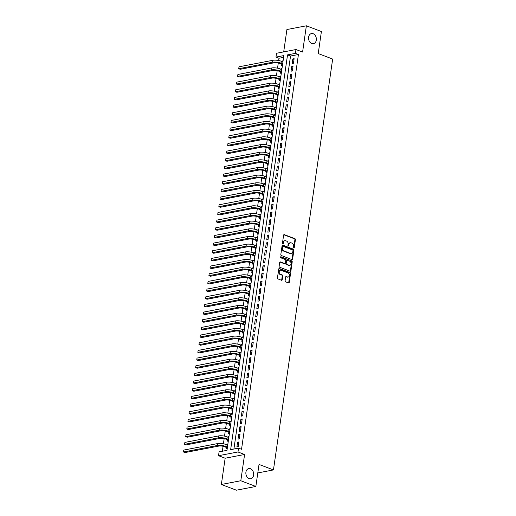 <?xml version="1.0" encoding="UTF-8"?>
<svg xmlns="http://www.w3.org/2000/svg" width="516" height="516" viewBox="0 0 516 516"><rect width="100%" height="100%" fill="white"/><g stroke="black" fill="none" stroke-linecap="round" stroke-linejoin="round"><path stroke-width="0.77" d="M293.778 248.022A0.555 0.413 79.1 0 0 294.268 247.654L295.416 239.656A0.793 0.593 79.1 0 0 294.933 238.682L284.31 234.632A0.793 0.593 79.1 0 0 283.613 235.161L282.458 243.159A0.555 0.413 79.1 0 0 283.29 243.468L283.439 242.436A2.535 1.896 79.1 0 1 284.845 240.669A2.535 1.896 79.1 0 1 285.671 240.746L286.561 241.088A2.535 1.896 79.1 0 1 288.102 244.21L287.947 245.248A0.555 0.413 79.1 0 0 288.779 245.564L288.928 244.526A2.535 1.896 79.1 0 1 290.334 242.759A2.535 1.896 79.1 0 1 291.159 242.836L292.05 243.178A2.535 1.896 79.1 0 1 293.591 246.3L293.436 247.338A0.555 0.413 79.1 0 0 293.778 248.022M293.668 247.957A0.555 0.413 79.1 0 0 293.739 247.751L294.894 239.759A0.793 0.593 79.1 0 0 294.41 238.779L283.806 234.741M282.691 243.778A0.555 0.413 79.1 0 0 282.762 243.571L282.91 242.539L283.439 242.436M288.18 245.868A0.555 0.413 79.1 0 0 288.25 245.661L288.399 244.629L288.928 244.526M250.473 468.734A5.16 3.857 79.1 0 0 248.796 468.573A5.16 3.857 79.1 0 0 245.855 473.262A5.16 3.857 79.1 0 0 249.06 478.545A5.16 3.857 79.1 0 0 250.737 478.706A5.16 3.857 79.1 0 0 253.679 474.017A5.16 3.857 79.1 0 0 250.473 468.734M313.16 33.721A5.16 3.857 79.1 0 0 311.477 33.559A5.16 3.857 79.1 0 0 308.542 38.248A5.16 3.857 79.1 0 0 311.741 43.531A5.16 3.857 79.1 0 0 313.425 43.699A5.16 3.857 79.1 0 0 316.36 39.003A5.16 3.857 79.1 0 0 313.16 33.721M285.09 280.846A0.793 0.593 79.1 0 0 285.574 281.826L288.554 282.962A0.793 0.593 79.1 0 0 289.257 282.433L290.534 273.551A0.793 0.593 79.1 0 0 290.05 272.577L279.427 268.533A0.793 0.593 79.1 0 0 278.73 269.055L277.447 277.937A0.793 0.593 79.1 0 0 277.93 278.911L281.53 280.285A0.793 0.593 79.1 0 0 282.233 279.756L282.774 275.957A0.793 0.593 79.1 0 0 282.297 274.983L280.51 274.299A2.116 1.58 79.1 0 1 279.195 272.132A2.116 1.58 79.1 0 1 280.401 270.21A2.116 1.58 79.1 0 1 281.091 270.274L288.083 272.938A2.116 1.58 79.1 0 1 289.399 275.105A2.116 1.58 79.1 0 1 288.192 277.028A2.116 1.58 79.1 0 1 287.502 276.963L286.341 276.518A0.793 0.593 79.1 0 0 285.638 277.047L285.09 280.846M238.534 448.133L237.979 451.971L218.526 455.699L219.081 451.868L226.969 450.358L283.852 55.586L275.97 57.102L276.518 53.271L295.971 49.536L295.423 53.367L287.535 54.883L230.646 449.649L238.534 448.133L241.54 449.281L298.429 54.515L295.423 53.367M295.971 49.536L302.589 52.052L306.369 25.8L321.404 31.528L318.23 53.561L332.659 59.063L273.454 469.928L259.019 464.432L255.846 486.465L240.811 480.744L244.597 454.486L237.979 451.971M291.927 259.561A0.793 0.593 79.1 0 0 292.624 259.032L293.907 250.157A0.793 0.593 79.1 0 0 293.423 249.176L282.8 245.132A0.793 0.593 79.1 0 0 282.104 245.655L280.82 254.536A0.793 0.593 79.1 0 0 281.304 255.51L291.927 259.561M292.217 261.851L290.94 270.732A0.793 0.593 79.1 0 1 290.244 271.261L279.614 267.211A0.793 0.593 79.1 0 1 279.137 266.237L279.685 262.438A0.793 0.593 79.1 0 1 280.382 261.909L284.69 263.547A0.793 0.593 79.1 0 0 285.387 263.025L285.754 260.503A0.793 0.593 79.1 0 0 285.271 259.522L280.781 257.813A0.555 0.413 79.1 0 1 280.936 256.762L291.74 260.877A0.793 0.593 79.1 0 1 292.217 261.851L291.695 261.954L290.411 270.835L290.94 270.732M255.846 486.465L236.393 490.2L221.358 484.472L240.811 480.744M306.369 25.8L286.915 29.535L283.697 51.89M226.969 444.863L227.059 444.231L227.808 444.521M226.589 447.495L226.395 448.83L227.208 448.675M228.072 437.194L228.162 436.568L228.91 436.852M227.691 439.825L227.498 441.167L228.311 441.012M229.175 429.531L229.265 428.906L230.02 429.189M228.801 432.163L228.607 433.505L229.42 433.343M230.284 421.862L230.375 421.237L231.123 421.52M229.904 424.494L229.71 425.835L230.523 425.681M231.387 414.2L231.478 413.574L232.226 413.858M231.007 416.831L230.813 418.173L231.626 418.018M232.49 406.537L232.581 405.905L233.329 406.189M232.11 409.162L231.916 410.504L232.729 410.349M233.593 398.868L233.684 398.242L234.438 398.526M233.219 401.5L233.026 402.841L233.838 402.686M234.703 391.205L234.793 390.573L235.541 390.864M234.322 393.831L234.129 395.172L234.941 395.017M235.806 383.536L235.896 382.911L236.644 383.195M235.425 386.168L235.232 387.51L236.044 387.355M236.909 375.874L236.999 375.248L237.747 375.532M236.528 378.505L236.334 379.847L237.147 379.686M238.011 368.205L238.102 367.579L238.856 367.863M237.637 370.836L237.444 372.178L238.257 372.023M239.121 360.542L239.211 359.916L239.959 360.2M238.74 363.174L238.547 364.515L239.36 364.361M240.224 352.88L240.314 352.247L241.062 352.531M239.843 355.505L239.65 356.846L240.462 356.691M241.327 345.21L241.417 344.585L242.165 344.869M240.946 347.842L240.753 349.184L241.572 349.029M242.43 337.548L242.52 336.916L243.275 337.206M242.056 340.173L241.862 341.515L242.675 341.36M243.539 329.879L243.629 329.253L244.378 329.537M243.159 332.51L242.965 333.852L243.778 333.697M244.642 322.216L244.732 321.584L245.481 321.874M244.262 324.848L244.068 326.189L244.881 326.028M245.745 314.547L245.835 313.921L246.584 314.205M245.364 317.179L245.177 318.52L245.99 318.366M246.848 306.885L246.945 306.259L247.693 306.543M246.474 309.516L246.28 310.858L247.093 310.697M247.957 299.216L248.048 298.59L248.796 298.874M247.577 301.847L247.383 303.189L248.196 303.034M249.06 291.553L249.151 290.927L249.899 291.211M248.68 294.185L248.486 295.526L249.299 295.371M250.163 283.89L250.254 283.258L251.002 283.548M249.783 286.515L249.596 287.857L250.408 287.702M251.273 276.221L251.363 275.596L252.111 275.879M250.892 278.853L250.699 280.194L251.511 280.04M252.376 268.559L252.466 267.927L253.214 268.217M251.995 271.184L251.802 272.525L252.614 272.371M253.479 260.89L253.569 260.264L254.317 260.548M253.098 263.521L252.905 264.863L253.717 264.708M254.582 253.227L254.672 252.601L255.42 252.885M254.207 255.859L254.014 257.2L254.827 257.039M255.691 245.558L255.781 244.932L256.529 245.216M255.31 248.19L255.117 249.531L255.93 249.376M256.794 237.895L256.884 237.27L257.632 237.554M256.413 240.527L256.22 241.869L257.033 241.714M257.897 230.233L257.987 229.601L258.735 229.884M257.516 232.858L257.323 234.2L258.135 234.045M259 222.564L259.09 221.938L259.845 222.222M258.626 225.195L258.432 226.537L259.245 226.382M260.109 214.901L260.199 214.269L260.948 214.559M259.729 217.526L259.535 218.868L260.348 218.713M261.212 207.232L261.302 206.606L262.051 206.89M260.832 209.864L260.638 211.205L261.451 211.05M262.315 199.569L262.405 198.937L263.154 199.228M261.935 202.201L261.741 203.543L262.554 203.381M263.418 191.9L263.508 191.275L264.263 191.559M263.044 194.532L262.85 195.874L263.663 195.719M264.527 184.238L264.618 183.612L265.366 183.896M264.147 186.869L263.953 188.211L264.766 188.056M265.63 176.575L265.721 175.943L266.469 176.227M265.25 179.2L265.056 180.542L265.869 180.387M266.733 168.906L266.824 168.28L267.572 168.564M266.353 171.538L266.159 172.879L266.972 172.725M267.836 161.244L267.927 160.611L268.681 160.902M267.462 163.869L267.269 165.21L268.081 165.055M268.946 153.575L269.036 152.949L269.784 153.233M268.565 156.206L268.372 157.548L269.184 157.393M270.049 145.912L270.139 145.28L270.887 145.57M269.668 148.544L269.475 149.885L270.287 149.724M271.152 138.243L271.242 137.617L271.99 137.901M270.771 140.874L270.577 142.216L271.39 142.061M272.255 130.58L272.345 129.955L273.099 130.238M271.88 133.212L271.687 134.553L272.5 134.392M273.364 122.911L273.454 122.286L274.202 122.569M272.983 125.543L272.79 126.884L273.603 126.73M274.467 115.249L274.557 114.623L275.305 114.907M274.086 117.88L273.893 119.222L274.705 119.067M275.57 107.586L275.66 106.954L276.408 107.244M275.189 110.211L274.996 111.553L275.808 111.398M276.673 99.917L276.763 99.291L277.518 99.575M276.299 102.549L276.105 103.89L276.918 103.735M277.782 92.254L277.872 91.622L278.621 91.913M277.402 94.879L277.208 96.221L278.021 96.066M278.885 84.585L278.975 83.96L279.724 84.243M278.505 87.217L278.311 88.559L279.124 88.404M279.988 76.923L280.078 76.297L280.827 76.581M279.608 79.554L279.414 80.896L280.227 80.735M281.091 69.254L281.181 68.628L281.936 68.912M280.717 71.885L280.523 73.227L281.336 73.072M293.456 63.294L294.12 58.695L292.804 58.947L292.14 63.545L293.456 63.294M292.353 70.956L293.017 66.358L291.701 66.609L291.037 71.208L292.353 70.956M291.25 78.626L291.908 74.027L290.592 74.278L289.934 78.877L291.25 78.626M290.14 86.288L290.805 81.689L289.489 81.941L288.825 86.54L290.14 86.288M289.037 93.957L289.702 89.352L288.386 89.61L287.722 94.209L289.037 93.957M287.934 101.62L288.599 97.021L287.283 97.272L286.619 101.871L287.934 101.62M286.832 109.282L287.489 104.684L286.174 104.935L285.516 109.54L286.832 109.282M285.722 116.951L286.386 112.353L285.071 112.604L284.406 117.203L285.722 116.951M284.619 124.614L285.284 120.015L283.968 120.267L283.303 124.866L284.619 124.614M283.516 132.283L284.174 127.684L282.865 127.936L282.2 132.535L283.516 132.283M282.407 139.946L283.071 135.347L281.755 135.598L281.097 140.197L282.407 139.946M281.304 147.615L281.968 143.016L280.652 143.267L279.988 147.866L281.304 147.615M280.201 155.277L280.865 150.678L279.549 150.93L278.885 155.529L280.201 155.277M279.098 162.94L279.756 158.341L278.447 158.599L277.782 163.198L279.098 162.94M277.989 170.609L278.653 166.01L277.337 166.262L276.679 170.861L277.989 170.609M276.886 178.272L277.55 173.673L276.234 173.924L275.57 178.523L276.886 178.272M275.783 185.941L276.447 181.342L275.131 181.593L274.467 186.192L275.783 185.941M274.68 193.603L275.338 189.004L274.028 189.256L273.364 193.855L274.68 193.603M273.57 201.272L274.235 196.673L272.919 196.925L272.261 201.524L273.57 201.272M272.467 208.935L273.132 204.336L271.816 204.588L271.152 209.186L272.467 208.935M271.364 216.604L272.029 211.999L270.713 212.257L270.049 216.855L271.364 216.604M270.261 224.267L270.919 219.668L269.61 219.919L268.946 224.518L270.261 224.267M269.152 231.929L269.816 227.33L268.501 227.582L267.843 232.181L269.152 231.929M268.049 239.598L268.713 234.999L267.398 235.251L266.733 239.85L268.049 239.598M266.946 247.261L267.611 242.662L266.295 242.913L265.63 247.512L266.946 247.261M265.843 254.93L266.501 250.331L265.192 250.583L264.527 255.181L265.843 254.93M264.734 262.592L265.398 257.994L264.082 258.245L263.424 262.844L264.734 262.592M263.631 270.261L264.295 265.656L262.979 265.914L262.315 270.513L263.631 270.261M262.528 277.924L263.192 273.325L261.876 273.577L261.212 278.176L262.528 277.924M261.425 285.587L262.083 280.988L260.774 281.239L260.109 285.845L261.425 285.587M260.316 293.256L260.98 288.657L259.664 288.908L259.006 293.507L260.316 293.256M259.213 300.918L259.877 296.319L258.561 296.571L257.897 301.17L259.213 300.918M258.11 308.587L258.774 303.988L257.458 304.24L256.794 308.839L258.11 308.587M257.007 316.25L257.665 311.651L256.355 311.903L255.691 316.502L257.007 316.25M255.897 323.919L256.562 319.32L255.246 319.572L254.588 324.171L255.897 323.919M254.794 331.582L255.459 326.983L254.143 327.234L253.479 331.833L254.794 331.582M253.691 339.244L254.356 334.645L253.04 334.903L252.376 339.502L253.691 339.244M252.588 346.913L253.246 342.314L251.937 342.566L251.273 347.165L252.588 346.913M251.479 354.576L252.143 349.977L250.828 350.229L250.17 354.827L251.479 354.576M250.376 362.245L251.04 357.646L249.725 357.898L249.06 362.496L250.376 362.245M249.273 369.908L249.938 365.309L248.622 365.56L247.957 370.159L249.273 369.908M248.17 377.577L248.828 372.978L247.519 373.229L246.854 377.828L248.17 377.577M247.061 385.239L247.725 380.64L246.409 380.892L245.745 385.491L247.061 385.239M245.958 392.908L246.622 388.303L245.306 388.561L244.642 393.16L245.958 392.908M244.855 400.571L245.519 395.972L244.203 396.224L243.539 400.822L244.855 400.571M243.752 408.233L244.41 403.635L243.094 403.886L242.436 408.485L243.752 408.233M242.643 415.902L243.307 411.304L241.991 411.555L241.327 416.154L242.643 415.902M241.54 423.565L242.204 418.966L240.888 419.218L240.224 423.817L241.54 423.565M240.437 431.234L241.101 426.635L239.785 426.887L239.121 431.486L240.437 431.234M239.327 438.897L239.992 434.298L238.676 434.549L238.018 439.148L239.327 438.897M298.429 54.515L290.54 56.025L233.909 449.023M237.573 442.218L236.909 446.817L238.224 446.566L238.889 441.967L237.573 442.218L238.785 442.676M283.6 57.36L278.975 58.243L278.646 60.52M278.285 63.01L277.543 68.189M277.182 70.673L276.434 75.852M276.079 78.335L275.331 83.521M274.976 86.004L274.228 91.184M273.867 93.667L273.125 98.853M272.764 101.336L272.016 106.515M271.661 108.999L270.913 114.178M270.558 116.668L269.81 121.847M269.449 124.33L268.707 129.51M268.346 131.993L267.598 137.179M267.243 139.662L266.495 144.841M266.14 147.324L265.392 152.51M265.031 154.994L264.289 160.173M263.928 162.656L263.179 167.835M262.825 170.325L262.076 175.505M261.722 177.988L260.973 183.167M260.612 185.657L259.87 190.836M259.509 193.319L258.761 198.499M258.406 200.982L257.658 206.168M257.303 208.651L256.555 213.83M256.194 216.314L255.452 221.499M255.091 223.983L254.343 229.162M253.988 231.645L253.24 236.825M252.885 239.314L252.137 244.494M251.776 246.977L251.034 252.156M250.673 254.64L249.925 259.825M249.57 262.309L248.822 267.488M248.46 269.971L247.719 275.157M247.358 277.64L246.609 282.82M246.255 285.303L245.506 290.482M245.152 292.972L244.403 298.151M244.042 300.635L243.3 305.814M242.939 308.297L242.191 313.483M241.836 315.966L241.088 321.145M240.733 323.629L239.985 328.815M239.624 331.298L238.882 336.477M238.521 338.96L237.773 344.14M237.418 346.629L236.67 351.809M236.315 354.292L235.567 359.471M235.206 361.961L234.464 367.14M234.103 369.624L233.355 374.803M233 377.286L232.252 382.472M231.897 384.955L231.149 390.135M230.787 392.618L230.046 397.804M229.685 400.287L228.936 405.466M228.582 407.95L227.833 413.129M227.479 415.619L226.73 420.798M226.369 423.281L225.627 428.461M225.266 430.944L224.518 436.13M224.163 438.613L223.415 443.792M223.06 446.276L222.344 451.242M283.103 60.804L282.291 60.965L282.2 61.591M281.82 64.223L281.626 65.564L282.439 65.409M281.181 68.628L281.994 68.473M280.078 76.297L280.891 76.136M278.975 83.96L279.788 83.805M277.872 91.622L278.685 91.467M276.763 99.291L277.576 99.136M275.66 106.954L276.473 106.799M274.557 114.623L275.37 114.468M273.454 122.286L274.267 122.131M272.345 129.955L273.158 129.793M271.242 137.617L272.055 137.462M270.139 145.28L270.952 145.125M269.036 152.949L269.849 152.794M267.927 160.611L268.739 160.457M266.824 168.28L267.636 168.126M265.721 175.943L266.533 175.788M264.618 183.612L265.43 183.451M263.508 191.275L264.321 191.12M262.405 198.937L263.218 198.783M261.302 206.606L262.115 206.452M260.199 214.269L261.012 214.114M259.09 221.938L259.903 221.783M257.987 229.601L258.8 229.446M256.884 237.27L257.697 237.108M255.781 244.932L256.594 244.778M254.672 252.601L255.485 252.44M253.569 260.264L254.382 260.109M252.466 267.927L253.279 267.772M251.363 275.596L252.176 275.441M250.254 283.258L251.066 283.103M249.151 290.927L249.963 290.772M248.048 298.59L248.86 298.435M246.945 306.259L247.757 306.098M245.835 313.921L246.648 313.767M244.732 321.584L245.545 321.429M243.629 329.253L244.442 329.098M242.52 336.916L243.339 336.761M241.417 344.585L242.23 344.43M240.314 352.247L241.127 352.093M239.211 359.916L240.024 359.755M238.102 367.579L238.921 367.424M236.999 375.248L237.811 375.087M235.896 382.911L236.709 382.756M234.793 390.573L235.606 390.418M233.684 398.242L234.496 398.088M232.581 405.905L233.393 405.75M231.478 413.574L232.29 413.413M230.375 421.237L231.187 421.082M229.265 428.906L230.078 428.744M228.162 436.568L228.975 436.413M227.059 444.231L227.872 444.076M257.794 472.927L273.454 469.928M244.597 454.486L225.144 458.221L221.358 484.472M225.144 458.221L218.526 455.699M278.975 58.243L275.97 57.102M290.54 56.025L287.535 54.883M282.291 60.965L283.039 61.249M292.804 58.947L294.017 59.404M291.701 66.609L292.914 67.074M290.592 74.278L291.804 74.736M289.489 81.941L290.702 82.405M288.386 89.61L289.599 90.068M287.283 97.272L288.496 97.737M286.174 104.935L287.386 105.399M285.071 112.604L286.283 113.062M283.968 120.267L285.18 120.731M282.865 127.936L284.077 128.394M281.755 135.598L282.968 136.063M280.652 143.267L281.865 143.725M279.549 150.93L280.762 151.394M278.447 158.599L279.659 159.057M277.337 166.262L278.55 166.72M276.234 173.924L277.447 174.389M275.131 181.593L276.344 182.051M274.028 189.256L275.234 189.72M272.919 196.925L274.131 197.383M271.816 204.588L273.029 205.052M270.713 212.257L271.926 212.715M269.61 219.919L270.816 220.384M268.501 227.582L269.713 228.046M267.398 235.251L268.61 235.709M266.295 242.913L267.507 243.378M265.192 250.583L266.398 251.04M264.082 258.245L265.295 258.71M262.979 265.914L264.192 266.372M261.876 273.577L263.089 274.041M260.774 281.239L261.98 281.704M259.664 288.908L260.877 289.366M258.561 296.571L259.774 297.035M257.458 304.24L258.671 304.698M256.355 311.903L257.561 312.367M255.246 319.572L256.458 320.03M254.143 327.234L255.356 327.699M253.04 334.903L254.253 335.361M251.937 342.566L253.143 343.024M250.828 350.229L252.04 350.693M249.725 357.898L250.937 358.356M248.622 365.56L249.834 366.025M247.519 373.229L248.725 373.687M246.409 380.892L247.622 381.356M245.306 388.561L246.519 389.019M244.203 396.224L245.416 396.688M243.094 403.886L244.307 404.351M241.991 411.555L243.204 412.013M240.888 419.218L242.101 419.682M239.785 426.887L240.998 427.345M238.676 434.549L239.888 435.014M290.334 242.759L289.811 242.862A2.535 1.896 79.1 0 0 288.399 244.629M284.845 240.669L284.322 240.772A2.535 1.896 79.1 0 0 282.91 242.539M291.908 259.554A0.793 0.593 79.1 0 0 292.101 259.135L293.378 250.254A0.793 0.593 79.1 0 0 292.895 249.28L282.297 245.242M292.959 250.666A0.555 0.413 79.1 0 0 292.624 249.983L283.297 246.429A0.555 0.413 79.1 0 0 282.807 246.803L282.652 247.893A2.535 1.896 79.1 0 0 284.193 251.021L290.566 253.446A2.535 1.896 79.1 0 0 291.392 253.524A2.535 1.896 79.1 0 0 292.804 251.756L292.959 250.666M282.768 246.532A0.555 0.413 79.1 0 0 282.284 246.9L282.807 246.803M291.392 253.524L290.863 253.627A2.535 1.896 79.1 0 1 290.044 253.55L283.665 251.118A2.535 1.896 79.1 0 1 282.123 247.99L282.284 246.9M290.218 271.248A0.793 0.593 79.1 0 0 290.411 270.835M279.878 262.018L284.161 263.65A0.793 0.593 79.1 0 0 284.419 263.676L284.948 263.573M280.53 256.91L291.74 260.877M289.16 265.25A2.116 1.58 79.1 0 0 289.85 265.321A2.116 1.58 79.1 0 0 291.056 263.392A2.116 1.58 79.1 0 0 289.74 261.225L287.277 260.29A0.793 0.593 79.1 0 0 286.58 260.819L286.212 263.334A0.793 0.593 79.1 0 0 286.696 264.315L289.16 265.25L288.637 265.353A2.116 1.58 79.1 0 0 289.321 265.418L289.85 265.321M286.754 260.387A0.793 0.593 79.1 0 0 286.051 260.915L286.58 260.819M288.637 265.353L286.174 264.418A0.793 0.593 79.1 0 1 285.69 263.437L286.051 260.915M291.695 261.954A0.793 0.593 79.1 0 0 291.211 260.98M288.192 277.028L287.67 277.131A2.116 1.58 79.1 0 1 286.98 277.066L285.832 276.628M280.401 270.21L279.878 270.307A2.116 1.58 79.1 0 0 278.672 272.235A2.116 1.58 79.1 0 0 279.982 274.402L280.51 274.299M281.51 280.278A0.793 0.593 79.1 0 0 281.704 279.859L282.252 276.06A0.793 0.593 79.1 0 0 281.768 275.08L279.982 274.402M288.534 282.949A0.793 0.593 79.1 0 0 288.728 282.536L290.005 273.654A0.793 0.593 79.1 0 0 289.528 272.68L278.924 268.636M282.555 64.584L279.743 63.429A4.031 1.122 -171.8 0 0 274.112 62.791L240.224 69.292L238.721 68.718L272.609 62.217A6.05 1.683 8.2 0 1 281.059 63.178L282.671 63.791M238.998 66.803L238.721 68.718L238.998 66.803L272.88 60.301A6.05 1.683 8.2 0 1 281.336 61.262L282.949 61.875M281.452 72.246L278.64 71.098A4.031 1.122 -171.8 0 0 273.003 70.453L239.121 76.955L237.618 76.387L271.5 69.886A6.05 1.683 8.2 0 1 279.956 70.847L281.568 71.46M237.889 74.472L237.618 76.387L237.889 74.472L271.777 67.964A6.05 1.683 8.2 0 1 280.233 68.925L281.846 69.544M280.349 79.909L277.537 78.761A4.031 1.122 -171.8 0 0 271.9 78.122L238.011 84.624L236.509 84.05L270.397 77.548A6.05 1.683 8.2 0 1 278.853 78.509L280.465 79.122M236.786 82.134L236.509 84.05L236.786 82.134L270.674 75.633A6.05 1.683 8.2 0 1 279.124 76.594L280.736 77.207M279.246 87.578L276.434 86.43A4.031 1.122 -171.8 0 0 270.797 85.785L236.909 92.287L235.406 91.719L269.294 85.211A6.05 1.683 8.2 0 1 277.743 86.172L279.356 86.791M235.683 89.797L235.406 91.719L235.683 89.797L269.571 83.295A6.05 1.683 8.2 0 1 278.021 84.256L279.633 84.876M278.137 95.241L275.325 94.093A4.031 1.122 -171.8 0 0 269.694 93.454L235.806 99.956L234.303 99.382L268.185 92.88A6.05 1.683 8.2 0 1 276.64 93.841L278.253 94.454M234.58 97.466L234.303 99.382L234.58 97.466L268.462 90.964A6.05 1.683 8.2 0 1 276.918 91.925L278.53 92.538M277.034 102.91L274.222 101.755A4.031 1.122 -171.8 0 0 268.584 101.117L234.703 107.618L233.2 107.044L267.082 100.543A6.05 1.683 8.2 0 1 275.538 101.504L277.15 102.123M233.471 105.129L233.2 107.044L233.471 105.129L267.359 98.627A6.05 1.683 8.2 0 1 275.815 99.588L277.427 100.201M275.931 110.572L273.119 109.424A4.031 1.122 -171.8 0 0 267.481 108.786L233.593 115.287L232.09 114.713L265.979 108.212A6.05 1.683 8.2 0 1 274.435 109.173L276.047 109.785M232.368 112.798L232.09 114.713L232.368 112.798L266.256 106.296A6.05 1.683 8.2 0 1 274.705 107.257L276.318 107.87M274.828 118.241L272.009 117.087A4.031 1.122 -171.8 0 0 266.379 116.448L232.49 122.95L230.987 122.376L264.876 115.874A6.05 1.683 8.2 0 1 273.325 116.835L274.938 117.448M231.265 120.46L230.987 122.376L231.265 120.46L265.153 113.959A6.05 1.683 8.2 0 1 273.603 114.92L275.215 115.532M273.719 125.904L270.906 124.756A4.031 1.122 -171.8 0 0 265.276 124.111L231.387 130.613L229.884 130.045L263.766 123.543A6.05 1.683 8.2 0 1 272.222 124.504L273.835 125.117M230.162 128.129L229.884 130.045L230.162 128.129L264.044 121.628A6.05 1.683 8.2 0 1 272.5 122.589L274.112 123.201M272.616 133.567L269.804 132.419A4.031 1.122 -171.8 0 0 264.166 131.78L230.284 138.282L228.781 137.708L262.663 131.206A6.05 1.683 8.2 0 1 271.119 132.167L272.732 132.78M229.052 135.792L228.781 137.708L229.052 135.792L262.941 129.29A6.05 1.683 8.2 0 1 271.397 130.251L273.009 130.864M271.513 141.236L268.701 140.088A4.031 1.122 -171.8 0 0 263.063 139.443L229.175 145.944L227.672 145.377L261.56 138.875A6.05 1.683 8.2 0 1 270.016 139.836L271.622 140.449M227.949 143.454L227.672 145.377L227.949 143.454L261.838 136.953A6.05 1.683 8.2 0 1 270.287 137.914L271.9 138.533M270.41 148.898L267.591 147.75A4.031 1.122 -171.8 0 0 261.96 147.112L228.072 153.613L226.569 153.039L260.457 146.538A6.05 1.683 8.2 0 1 268.907 147.499L270.519 148.111M226.846 151.124L226.569 153.039L226.846 151.124L260.735 144.622A6.05 1.683 8.2 0 1 269.184 145.583L270.797 146.196M269.3 156.567L266.488 155.413A4.031 1.122 -171.8 0 0 260.857 154.774L226.969 161.276L225.466 160.702L259.348 154.2A6.05 1.683 8.2 0 1 267.804 155.161L269.416 155.78M225.744 158.786L225.466 160.702L225.744 158.786L259.625 152.285A6.05 1.683 8.2 0 1 268.081 153.246L269.694 153.858M268.197 164.23L265.385 163.082A4.031 1.122 -171.8 0 0 259.748 162.443L225.866 168.945L224.363 168.371L258.245 161.869A6.05 1.683 8.2 0 1 266.701 162.83L268.314 163.443M224.634 166.455L224.363 168.371L224.634 166.455L258.522 159.954A6.05 1.683 8.2 0 1 266.978 160.915L268.591 161.527M267.095 171.899L264.282 170.744A4.031 1.122 -171.8 0 0 258.645 170.106L224.757 176.607L223.254 176.033L257.142 169.532A6.05 1.683 8.2 0 1 265.592 170.493L267.204 171.106M223.531 174.118L223.254 176.033L223.531 174.118L257.42 167.616A6.05 1.683 8.2 0 1 265.869 168.577L267.481 169.19M265.992 179.562L263.173 178.413A4.031 1.122 -171.8 0 0 257.542 177.768L223.654 184.27L222.151 183.702L256.039 177.201A6.05 1.683 8.2 0 1 264.489 178.162L266.101 178.775M222.428 181.787L222.151 183.702L222.428 181.787L256.31 175.285A6.05 1.683 8.2 0 1 264.766 176.246L266.379 176.859M264.882 187.224L262.07 186.076A4.031 1.122 -171.8 0 0 256.433 185.438L222.551 191.939L221.048 191.365L254.93 184.863A6.05 1.683 8.2 0 1 263.386 185.825L264.998 186.437M221.325 189.449L221.048 191.365L221.325 189.449L255.207 182.948A6.05 1.683 8.2 0 1 263.663 183.909L265.276 184.522M263.779 194.893L260.967 193.745A4.031 1.122 -171.8 0 0 255.33 193.1L221.448 199.602L219.945 199.034L253.827 192.532A6.05 1.683 8.2 0 1 262.283 193.494L263.895 194.106M220.216 197.112L219.945 199.034L220.216 197.112L254.104 190.61A6.05 1.683 8.2 0 1 262.56 191.571L264.173 192.191M262.676 202.556L259.864 201.408A4.031 1.122 -171.8 0 0 254.227 200.769L220.338 207.271L218.836 206.697L252.724 200.195A6.05 1.683 8.2 0 1 261.173 201.156L262.786 201.769M219.113 204.781L218.836 206.697L219.113 204.781L253.001 198.279A6.05 1.683 8.2 0 1 261.451 199.24L263.063 199.853M261.573 210.225L258.755 209.077A4.031 1.122 -171.8 0 0 253.124 208.432L219.236 214.933L217.733 214.359L251.621 207.858A6.05 1.683 8.2 0 1 260.07 208.819L261.683 209.438M218.01 212.444L217.733 214.359L218.01 212.444L251.892 205.942A6.05 1.683 8.2 0 1 260.348 206.903L261.96 207.522M260.464 217.887L257.652 216.739A4.031 1.122 -171.8 0 0 252.014 216.101L218.133 222.602L216.63 222.028L250.512 215.527A6.05 1.683 8.2 0 1 258.968 216.488L260.58 217.101M216.907 220.113L216.63 222.028L216.907 220.113L250.789 213.611A6.05 1.683 8.2 0 1 259.245 214.572L260.857 215.185M259.361 225.556L256.549 224.402A4.031 1.122 -171.8 0 0 250.911 223.763L217.03 230.265L215.527 229.691L249.409 223.189A6.05 1.683 8.2 0 1 257.865 224.15L259.477 224.763M215.798 227.775L215.527 229.691L215.798 227.775L249.686 221.274A6.05 1.683 8.2 0 1 258.142 222.235L259.748 222.847M258.258 233.219L255.446 232.071A4.031 1.122 -171.8 0 0 249.809 231.426L215.92 237.934L214.417 237.36L248.306 230.858A6.05 1.683 8.2 0 1 256.755 231.819L258.368 232.432M214.695 235.444L214.417 237.36L214.695 235.444L248.583 228.943A6.05 1.683 8.2 0 1 257.033 229.904L258.645 230.517M257.155 240.888L254.336 239.734A4.031 1.122 -171.8 0 0 248.706 239.095L214.817 245.597L213.314 245.023L247.203 238.521A6.05 1.683 8.2 0 1 255.652 239.482L257.265 240.095M213.592 243.107L213.314 245.023L213.592 243.107L247.474 236.605A6.05 1.683 8.2 0 1 255.93 237.566L257.542 238.179M256.046 248.551L253.233 247.403A4.031 1.122 -171.8 0 0 247.596 246.758L213.714 253.259L212.211 252.692L246.093 246.19A6.05 1.683 8.2 0 1 254.549 247.151L256.162 247.764M212.489 250.776L212.211 252.692L212.489 250.776L246.371 244.268A6.05 1.683 8.2 0 1 254.827 245.229L256.439 245.848M254.943 256.213L252.13 255.065A4.031 1.122 -171.8 0 0 246.493 254.427L212.611 260.928L211.102 260.354L244.99 253.853A6.05 1.683 8.2 0 1 253.446 254.814L255.059 255.426M211.379 258.439L211.102 260.354L211.379 258.439L245.268 251.937A6.05 1.683 8.2 0 1 253.717 252.898L255.33 253.511M253.84 263.882L251.028 262.734A4.031 1.122 -171.8 0 0 245.39 262.089L211.502 268.591L209.999 268.023L243.887 261.515A6.05 1.683 8.2 0 1 252.337 262.476L253.949 263.096M210.276 266.101L209.999 268.023L210.276 266.101L244.165 259.6A6.05 1.683 8.2 0 1 252.614 260.561L254.227 261.18M252.737 271.545L249.918 270.397A4.031 1.122 -171.8 0 0 244.287 269.758L210.399 276.26L208.896 275.686L242.784 269.184A6.05 1.683 8.2 0 1 251.234 270.145L252.846 270.758M209.174 273.77L208.896 275.686L209.174 273.77L243.055 267.269A6.05 1.683 8.2 0 1 251.511 268.23L253.124 268.842M251.627 279.214L248.815 278.06A4.031 1.122 -171.8 0 0 243.178 277.421L209.296 283.923L207.793 283.349L241.675 276.847A6.05 1.683 8.2 0 1 250.131 277.808L251.744 278.427M208.071 281.433L207.793 283.349L208.071 281.433L241.952 274.931A6.05 1.683 8.2 0 1 250.408 275.892L252.021 276.505M250.524 286.877L247.712 285.729A4.031 1.122 -171.8 0 0 242.075 285.09L208.193 291.592L206.684 291.018L240.572 284.516A6.05 1.683 8.2 0 1 249.028 285.477L250.641 286.09M206.961 289.102L206.684 291.018L206.961 289.102L240.849 282.6A6.05 1.683 8.2 0 1 249.299 283.561L250.911 284.174M249.422 294.546L246.609 293.391A4.031 1.122 -171.8 0 0 240.972 292.753L207.084 299.254L205.581 298.68L239.469 292.179A6.05 1.683 8.2 0 1 247.919 293.14L249.531 293.752M205.858 296.764L205.581 298.68L205.858 296.764L239.746 290.263A6.05 1.683 8.2 0 1 248.196 291.224L249.809 291.837M248.319 302.208L245.5 301.06A4.031 1.122 -171.8 0 0 239.869 300.415L205.981 306.917L204.478 306.349L238.366 299.848A6.05 1.683 8.2 0 1 246.816 300.809L248.428 301.421M204.755 304.434L204.478 306.349L204.755 304.434L238.637 297.932A6.05 1.683 8.2 0 1 247.093 298.893L248.706 299.506M247.209 309.871L244.397 308.723A4.031 1.122 -171.8 0 0 238.76 308.084L204.878 314.586L203.375 314.012L237.257 307.51A6.05 1.683 8.2 0 1 245.713 308.471L247.325 309.084M203.652 312.096L203.375 314.012L203.652 312.096L237.534 305.595A6.05 1.683 8.2 0 1 245.99 306.556L247.603 307.168M246.106 317.54L243.294 316.392A4.031 1.122 -171.8 0 0 237.657 315.747L203.775 322.248L202.266 321.681L236.154 315.179A6.05 1.683 8.2 0 1 244.61 316.14L246.222 316.753M202.543 319.759L202.266 321.681L202.543 319.759L236.431 313.257A6.05 1.683 8.2 0 1 244.881 314.218L246.493 314.837M245.003 325.203L242.191 324.054A4.031 1.122 -171.8 0 0 236.554 323.416L202.665 329.918L201.163 329.343L235.051 322.842A6.05 1.683 8.2 0 1 243.5 323.803L245.113 324.416M201.44 327.428L201.163 329.343L201.44 327.428L235.328 320.926A6.05 1.683 8.2 0 1 243.778 321.887L245.39 322.5M243.894 332.872L241.082 331.717A4.031 1.122 -171.8 0 0 235.451 331.078L201.562 337.58L200.06 337.006L233.948 330.504A6.05 1.683 8.2 0 1 242.397 331.466L244.01 332.085M200.337 335.09L200.06 337.006L200.337 335.09L234.219 328.589A6.05 1.683 8.2 0 1 242.675 329.55L244.287 330.163M242.791 340.534L239.979 339.386A4.031 1.122 -171.8 0 0 234.341 338.748L200.46 345.249L198.957 344.675L232.839 338.173A6.05 1.683 8.2 0 1 241.295 339.135L242.907 339.747M199.228 342.759L198.957 344.675L199.228 342.759L233.116 336.258A6.05 1.683 8.2 0 1 241.572 337.219L243.184 337.832M241.688 348.203L238.876 347.049A4.031 1.122 -171.8 0 0 233.238 346.41L199.35 352.912L197.847 352.338L231.736 345.836A6.05 1.683 8.2 0 1 240.192 346.797L241.804 347.41M198.125 350.422L197.847 352.338L198.125 350.422L232.013 343.92A6.05 1.683 8.2 0 1 240.462 344.882L242.075 345.494M240.585 355.866L237.773 354.718A4.031 1.122 -171.8 0 0 232.135 354.073L198.247 360.574L196.744 360.007L230.633 353.505A6.05 1.683 8.2 0 1 239.082 354.466L240.695 355.079M197.022 358.091L196.744 360.007L197.022 358.091L230.91 351.59A6.05 1.683 8.2 0 1 239.36 352.551L240.972 353.163M239.476 363.528L236.663 362.38A4.031 1.122 -171.8 0 0 231.033 361.742L197.144 368.243L195.641 367.669L229.53 361.168A6.05 1.683 8.2 0 1 237.979 362.129L239.592 362.742M195.919 365.754L195.641 367.669L195.919 365.754L229.801 359.252A6.05 1.683 8.2 0 1 238.257 360.213L239.869 360.826M238.373 371.197L235.56 370.049A4.031 1.122 -171.8 0 0 229.923 369.404L196.041 375.906L194.538 375.338L228.42 368.837A6.05 1.683 8.2 0 1 236.876 369.798L238.489 370.411M194.809 373.416L194.538 375.338L194.809 373.416L228.698 366.915A6.05 1.683 8.2 0 1 237.154 367.876L238.766 368.495M237.27 378.86L234.458 377.712A4.031 1.122 -171.8 0 0 228.82 377.073L194.932 383.575L193.429 383.001L227.317 376.499A6.05 1.683 8.2 0 1 235.773 377.46L237.386 378.073M193.706 381.085L193.429 383.001L193.706 381.085L227.595 374.584A6.05 1.683 8.2 0 1 236.044 375.545L237.657 376.158M236.167 386.529L233.355 385.381A4.031 1.122 -171.8 0 0 227.717 384.736L193.829 391.238L192.326 390.664L226.214 384.162A6.05 1.683 8.2 0 1 234.664 385.123L236.276 385.742M192.603 388.748L192.326 390.664L192.603 388.748L226.492 382.246A6.05 1.683 8.2 0 1 234.941 383.207L236.554 383.827M235.057 394.192L232.245 393.044A4.031 1.122 -171.8 0 0 226.614 392.405L192.726 398.907L191.223 398.333L225.111 391.831A6.05 1.683 8.2 0 1 233.561 392.792L235.173 393.405M191.5 396.417L191.223 398.333L191.5 396.417L225.382 389.915A6.05 1.683 8.2 0 1 233.838 390.876L235.451 391.489M233.954 401.861L231.142 400.706A4.031 1.122 -171.8 0 0 225.505 400.068L191.623 406.569L190.12 405.995L224.002 399.494A6.05 1.683 8.2 0 1 232.458 400.455L234.07 401.067M190.391 404.08L190.12 405.995L190.391 404.08L224.279 397.578A6.05 1.683 8.2 0 1 232.735 398.539L234.348 399.152M232.851 409.523L230.039 408.375A4.031 1.122 -171.8 0 0 224.402 407.73L190.514 414.238L189.011 413.664L222.899 407.163A6.05 1.683 8.2 0 1 231.355 408.124L232.968 408.737M189.288 411.749L189.011 413.664L189.288 411.749L223.176 405.247A6.05 1.683 8.2 0 1 231.626 406.208L233.238 406.821M231.749 417.192L228.936 416.038A4.031 1.122 -171.8 0 0 223.299 415.399L189.411 421.901L187.908 421.327L221.796 414.825A6.05 1.683 8.2 0 1 230.246 415.786L231.858 416.399M188.185 419.411L187.908 421.327L188.185 419.411L222.074 412.91A6.05 1.683 8.2 0 1 230.523 413.871L232.135 414.483M230.639 424.855L227.827 423.707A4.031 1.122 -171.8 0 0 222.196 423.062L188.308 429.564L186.805 428.996L220.687 422.494A6.05 1.683 8.2 0 1 229.143 423.455L230.755 424.068M187.082 427.08L186.805 428.996L187.082 427.08L220.964 420.572A6.05 1.683 8.2 0 1 229.42 421.533L231.033 422.153M229.536 432.518L226.724 431.37A4.031 1.122 -171.8 0 0 221.087 430.731L187.205 437.233L185.702 436.659L219.584 430.157A6.05 1.683 8.2 0 1 228.04 431.118L229.652 431.731M185.973 434.743L185.702 436.659L185.973 434.743L219.861 428.241A6.05 1.683 8.2 0 1 228.317 429.202L229.93 429.815M228.433 440.187L225.621 439.039A4.031 1.122 -171.8 0 0 219.984 438.394L186.095 444.895L184.593 444.328L218.481 437.82A6.05 1.683 8.2 0 1 226.937 438.781L228.549 439.4M184.87 442.406L184.593 444.328L184.87 442.406L218.758 435.904A6.05 1.683 8.2 0 1 227.208 436.865L228.82 437.484M227.33 447.849L224.512 446.701A4.031 1.122 -171.8 0 0 218.881 446.063L184.992 452.564L183.49 451.99L217.378 445.489A6.05 1.683 8.2 0 1 225.827 446.45L227.44 447.062M183.767 450.075L183.49 451.99L183.767 450.075L217.655 443.573A6.05 1.683 8.2 0 1 226.105 444.534L227.717 445.147M293.739 247.751L294.268 247.654M282.762 243.571L283.29 243.468M288.25 245.661L288.779 245.564M283.826 234.728L284.31 234.632M294.41 238.779L294.933 238.682M294.894 239.759L295.416 239.656M282.31 245.223L282.8 245.132M292.895 249.28L293.423 249.176M293.378 250.254L293.907 250.157M292.101 259.135L292.624 259.032M282.123 247.99L282.652 247.893M283.665 251.118L284.193 251.021M290.044 253.55L290.566 253.446M279.891 262.005L280.382 261.909M284.161 263.65L284.69 263.547M280.594 256.826L280.936 256.762M285.69 263.437L286.212 263.334M286.174 264.418L286.696 264.315M285.851 276.615L286.341 276.518M286.98 277.066L287.502 276.963M281.768 275.08L282.297 274.983M282.252 276.06L282.774 275.957M281.704 279.859L282.233 279.756M278.937 268.623L279.427 268.533M289.528 272.68L290.05 272.577M290.005 273.654L290.534 273.551M288.728 282.536L289.257 282.433M281.336 61.262L281.059 63.178M272.88 60.301L272.609 62.217M280.233 68.925L279.956 70.847M271.777 67.964L271.5 69.886M279.124 76.594L278.853 78.509M270.674 75.633L270.397 77.548M278.021 84.256L277.743 86.172M269.571 83.295L269.294 85.211M276.918 91.925L276.64 93.841M268.462 90.964L268.185 92.88M275.815 99.588L275.538 101.504M267.359 98.627L267.082 100.543M274.705 107.257L274.435 109.173M266.256 106.296L265.979 108.212M273.603 114.92L273.325 116.835M265.153 113.959L264.876 115.874M272.5 122.589L272.222 124.504M264.044 121.628L263.766 123.543M271.397 130.251L271.119 132.167M262.941 129.29L262.663 131.206M270.287 137.914L270.016 139.836M261.838 136.953L261.56 138.875M269.184 145.583L268.907 147.499M260.735 144.622L260.457 146.538M268.081 153.246L267.804 155.161M259.625 152.285L259.348 154.2M266.978 160.915L266.701 162.83M258.522 159.954L258.245 161.869M265.869 168.577L265.592 170.493M257.42 167.616L257.142 169.532M264.766 176.246L264.489 178.162M256.31 175.285L256.039 177.201M263.663 183.909L263.386 185.825M255.207 182.948L254.93 184.863M262.56 191.571L262.283 193.494M254.104 190.61L253.827 192.532M261.451 199.24L261.173 201.156M253.001 198.279L252.724 200.195M260.348 206.903L260.07 208.819M251.892 205.942L251.621 207.858M259.245 214.572L258.968 216.488M250.789 213.611L250.512 215.527M258.142 222.235L257.865 224.15M249.686 221.274L249.409 223.189M257.033 229.904L256.755 231.819M248.583 228.943L248.306 230.858M255.93 237.566L255.652 239.482M247.474 236.605L247.203 238.521M254.827 245.229L254.549 247.151M246.371 244.268L246.093 246.19M253.717 252.898L253.446 254.814M245.268 251.937L244.99 253.853M252.614 260.561L252.337 262.476M244.165 259.6L243.887 261.515M251.511 268.23L251.234 270.145M243.055 267.269L242.784 269.184M250.408 275.892L250.131 277.808M241.952 274.931L241.675 276.847M249.299 283.561L249.028 285.477M240.849 282.6L240.572 284.516M248.196 291.224L247.919 293.14M239.746 290.263L239.469 292.179M247.093 298.893L246.816 300.809M238.637 297.932L238.366 299.848M245.99 306.556L245.713 308.471M237.534 305.595L237.257 307.51M244.881 314.218L244.61 316.14M236.431 313.257L236.154 315.179M243.778 321.887L243.5 323.803M235.328 320.926L235.051 322.842M242.675 329.55L242.397 331.466M234.219 328.589L233.948 330.504M241.572 337.219L241.295 339.135M233.116 336.258L232.839 338.173M240.462 344.882L240.192 346.797M232.013 343.92L231.736 345.836M239.36 352.551L239.082 354.466M230.91 351.59L230.633 353.505M238.257 360.213L237.979 362.129M229.801 359.252L229.53 361.168M237.154 367.876L236.876 369.798M228.698 366.915L228.42 368.837M236.044 375.545L235.773 377.46M227.595 374.584L227.317 376.499M234.941 383.207L234.664 385.123M226.492 382.246L226.214 384.162M233.838 390.876L233.561 392.792M225.382 389.915L225.111 391.831M232.735 398.539L232.458 400.455M224.279 397.578L224.002 399.494M231.626 406.208L231.355 408.124M223.176 405.247L222.899 407.163M230.523 413.871L230.246 415.786M222.074 412.91L221.796 414.825M229.42 421.533L229.143 423.455M220.964 420.572L220.687 422.494M228.317 429.202L228.04 431.118M219.861 428.241L219.584 430.157M227.208 436.865L226.937 438.781M218.758 435.904L218.481 437.82M226.105 444.534L225.827 446.45M217.655 443.573L217.378 445.489M282.587 246.513L283.116 246.416M286.496 260.367L287.019 260.264"/></g></svg>
